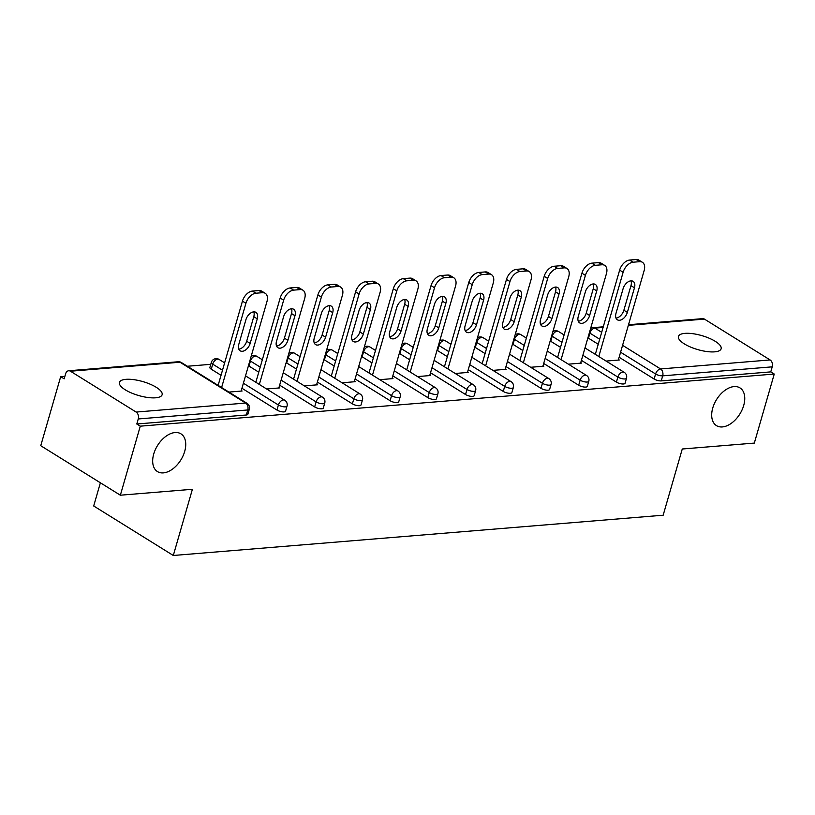 <?xml version="1.0" encoding="UTF-8"?>
<svg xmlns="http://www.w3.org/2000/svg" width="815" height="815" viewBox="0 0 815 815"><rect width="100%" height="100%" fill="white"/><g stroke="black" fill="none" stroke-linecap="round" stroke-linejoin="round"><path stroke-width="1.22" d="M712.748 408.03A22.229 13.712 -58.1 0 1 739.959 387.889A22.229 13.712 -58.1 0 1 743.698 405.483A22.229 13.712 -58.1 0 1 716.487 425.634A22.229 13.712 -58.1 0 1 712.748 408.03M153.729 453.996A22.229 13.712 -58.1 0 1 180.94 433.845A22.229 13.712 -58.1 0 1 184.679 451.449A22.229 13.712 -58.1 0 1 157.468 471.59A22.229 13.712 -58.1 0 1 153.729 453.996M125.918 379.332A22.229 7.284 16.1 0 0 119.418 382.398A22.229 7.284 16.1 0 0 131.439 392.973A22.229 7.284 16.1 0 0 155.624 397.802A22.229 7.284 16.1 0 0 162.124 394.725A22.229 7.284 16.1 0 0 150.103 384.16A22.229 7.284 16.1 0 0 125.918 379.332M684.936 333.366A22.229 7.284 16.1 0 0 678.437 336.442A22.229 7.284 16.1 0 0 690.458 347.017A22.229 7.284 16.1 0 0 714.643 351.846A22.229 7.284 16.1 0 0 721.143 348.769A22.229 7.284 16.1 0 0 709.121 338.194A22.229 7.284 16.1 0 0 684.936 333.366M100.388 482.796L93.694 505.983L173.3 555.484L663.166 515.212L682.267 449.004L754.323 443.085L774.25 374.044L140.282 426.174L120.355 495.204L40.75 445.713L60.677 376.673L64.161 378.832L65.618 373.79A5.206 3.729 -94.7 0 1 68.664 370.764L178.2 361.758A5.206 3.729 -94.7 0 1 179.993 362.227L70.457 371.222A5.206 3.729 -94.7 0 0 68.664 370.764M210.79 364.325L187.368 366.251M64.884 376.326L60.677 376.673M136.136 412.064L245.661 403.058A5.206 3.729 -94.7 0 1 247.78 409.955A5.206 1.712 16.1 0 0 249.309 409.232L247.852 414.275A5.206 1.712 -163.9 0 1 246.324 414.998L247.78 409.955L138.255 418.961A5.206 3.729 -94.7 0 0 136.136 412.064L70.457 371.222M246.324 414.998L136.798 424.004L140.282 426.174M138.255 418.961L136.798 424.004M628.518 324.737L702.642 318.645A5.206 3.729 85.3 0 1 704.435 319.103L770.104 359.945A5.206 3.729 85.3 0 1 772.223 366.842L770.766 371.885L774.25 374.044M173.3 555.484L192.401 489.285L120.355 495.204M228.913 392.086L242.096 391.006L241.291 390.507M770.766 371.885L661.24 380.89A5.206 1.712 -163.9 0 1 654.129 379.016L619.135 357.255M598.241 344.266L588.45 338.184A5.206 1.712 -163.9 0 1 587.921 337.807M560.516 347.363L550.736 341.281A5.206 1.712 -163.9 0 1 550.196 340.914M616.415 382.123L617.872 377.08A5.206 1.712 -163.9 0 0 624.973 378.944A5.206 1.712 16.1 0 0 626.501 378.221L625.044 383.264A5.206 1.712 -163.9 0 1 623.516 383.987A5.206 1.712 -163.9 0 1 616.415 382.123L581.411 360.352M522.802 350.47L513.012 344.378A5.206 1.712 -163.9 0 1 512.482 344.012M578.691 385.22L580.148 380.177A5.206 1.712 -163.9 0 0 587.258 382.041A5.206 1.712 16.1 0 0 588.776 381.328L587.32 386.371A5.206 1.712 -163.9 0 1 585.802 387.084A5.206 1.712 -163.9 0 1 578.691 385.22L543.697 363.459M485.078 353.567L475.298 347.485A5.206 1.712 -163.9 0 1 474.758 347.119M540.977 388.327L542.433 383.284A5.206 1.712 -163.9 0 0 549.534 385.149A5.206 1.712 16.1 0 0 551.062 384.425L549.605 389.468A5.206 1.712 -163.9 0 1 548.077 390.191A5.206 1.712 -163.9 0 1 540.977 388.327L505.972 366.556M447.364 356.664L437.574 350.582A5.206 1.712 -163.9 0 1 437.044 350.216M503.252 391.424L504.709 386.381A5.206 1.712 -163.9 0 0 511.82 388.246A5.206 1.712 16.1 0 0 513.338 387.522L511.881 392.575A5.206 1.712 -163.9 0 1 510.363 393.288A5.206 1.712 -163.9 0 1 503.252 391.424L468.258 369.664M409.639 359.772L399.859 353.69A5.206 1.712 -163.9 0 1 399.319 353.313M465.538 394.521L466.995 389.478A5.206 1.712 -163.9 0 0 474.096 391.353A5.206 1.712 16.1 0 0 475.624 390.63L474.167 395.672A5.206 1.712 -163.9 0 1 472.639 396.396A5.206 1.712 -163.9 0 1 465.538 394.521L430.534 372.761M371.925 362.869L362.135 356.787A5.206 1.712 -163.9 0 1 361.605 356.42M427.814 397.628L429.271 392.586A5.206 1.712 -163.9 0 0 436.382 394.45A5.206 1.712 16.1 0 0 437.899 393.727L436.443 398.769A5.206 1.712 -163.9 0 1 434.925 399.493A5.206 1.712 -163.9 0 1 427.814 397.628L392.82 375.858M334.201 365.976L324.421 359.884A5.206 1.712 -163.9 0 1 323.881 359.517M390.1 400.725L391.557 395.683A5.206 1.712 -163.9 0 0 398.657 397.547A5.206 1.712 16.1 0 0 400.185 396.834L398.729 401.877A5.206 1.712 -163.9 0 1 397.2 402.6A5.206 1.712 -163.9 0 1 390.1 400.725L355.096 378.965M296.487 369.073L286.697 362.991A5.206 1.712 -163.9 0 1 286.167 362.624M352.375 403.832L353.832 398.79A5.206 1.712 -163.9 0 0 360.943 400.654A5.206 1.712 16.1 0 0 362.461 399.931L361.004 404.974A5.206 1.712 -163.9 0 1 359.486 405.697A5.206 1.712 -163.9 0 1 352.375 403.832L317.381 382.062M258.762 372.17L248.983 366.088A5.206 1.712 -163.9 0 1 248.443 365.721M314.661 406.93L316.118 401.887A5.206 1.712 -163.9 0 0 323.219 403.751A5.206 1.712 16.1 0 0 324.747 403.038L323.29 408.081A5.206 1.712 -163.9 0 1 321.762 408.794A5.206 1.712 -163.9 0 1 314.661 406.93L279.657 385.169M211.258 369.195A5.206 1.712 -163.9 0 1 209.883 367.453L211.34 362.4A5.206 1.712 16.1 0 0 212.715 364.152L211.258 369.195L221.048 375.277M276.937 410.037L278.394 404.984A5.206 1.712 -163.9 0 0 285.505 406.858A5.206 1.712 16.1 0 0 287.023 406.135L285.566 411.178A5.206 1.712 -163.9 0 1 284.048 411.901A5.206 1.712 -163.9 0 1 276.937 410.037L241.943 388.266M266.627 388.989L279.81 387.899L279.015 387.4M304.352 385.882L317.534 384.802L316.729 384.303M342.066 382.785L355.248 381.695L354.454 381.196M379.79 379.678L392.973 378.598L392.168 378.099M417.504 376.581L430.687 375.501L429.892 375.002M455.228 373.484L468.411 372.394L467.606 371.895M492.943 370.377L506.125 369.297L505.331 368.798M530.667 367.28L543.85 366.19L543.045 365.69M568.381 364.173L581.564 363.093L580.769 362.594M606.105 361.076L619.288 359.996L618.483 359.497M255.91 293.227L262.44 292.697L258.966 290.527L252.436 291.067L255.91 293.227A10.422 6.428 121.9 0 0 245.926 303.282L221.609 387.543M262.44 292.697A10.422 6.428 121.9 0 1 265.211 293.298A10.422 6.428 121.9 0 1 266.963 301.55L241.128 391.078M238.805 344.338A8.16 5.033 121.9 0 0 240.17 350.807A8.16 5.033 121.9 0 0 250.164 343.4L257.265 318.818A8.16 5.033 121.9 0 0 255.89 312.349A8.16 5.033 121.9 0 0 245.896 319.755L238.805 344.338M245.926 303.282L242.452 301.122L218.125 385.383M242.452 301.122A10.422 6.428 -58.1 0 1 252.436 291.067M258.966 290.527A10.422 6.428 -58.1 0 1 261.737 291.138L265.211 293.298M238.805 349.115A8.16 5.033 121.9 0 0 246.68 341.24L253.781 316.648A8.16 5.033 121.9 0 0 253.781 311.87M293.634 290.13L300.164 289.59L296.68 287.43L290.15 287.96L293.634 290.13A10.422 6.428 121.9 0 0 283.651 300.185L259.333 384.446M300.164 289.59A10.422 6.428 121.9 0 1 302.936 290.201A10.422 6.428 121.9 0 1 304.688 298.453L278.842 387.981M276.519 341.24A8.16 5.033 121.9 0 0 277.895 347.699A8.16 5.033 121.9 0 0 287.889 340.303L294.979 315.711A8.16 5.033 121.9 0 0 293.614 309.252A8.16 5.033 121.9 0 0 283.62 316.648L276.519 341.24M283.651 300.185L280.166 298.015L255.849 382.276M280.166 298.015A10.422 6.428 -58.1 0 1 290.15 287.96M296.68 287.43A10.422 6.428 -58.1 0 1 299.451 288.041L302.936 290.201M276.529 346.018A8.16 5.033 121.9 0 0 284.404 338.144L291.505 313.551A8.16 5.033 121.9 0 0 291.495 308.773M331.348 287.023L337.879 286.493L334.405 284.323L327.875 284.863L331.348 287.023A10.422 6.428 121.9 0 0 321.365 297.078L297.047 381.349M337.879 286.493A10.422 6.428 121.9 0 1 340.65 287.104A10.422 6.428 121.9 0 1 342.402 295.346L316.566 384.884M314.244 338.133A8.16 5.033 121.9 0 0 315.609 344.602A8.16 5.033 121.9 0 0 325.603 337.206L332.703 312.614A8.16 5.033 121.9 0 0 331.328 306.155A8.16 5.033 121.9 0 0 321.334 313.551L314.244 338.133M321.365 297.078L317.891 294.918L293.563 379.179M317.891 294.918A10.422 6.428 -58.1 0 1 327.875 284.863M334.405 284.323A10.422 6.428 -58.1 0 1 337.176 284.934L340.65 287.104M314.244 342.921A8.16 5.033 121.9 0 0 322.119 335.036L329.219 310.454A8.16 5.033 121.9 0 0 329.219 305.666M369.073 283.926L375.603 283.386L372.119 281.226L365.589 281.756L369.073 283.926A10.422 6.428 121.9 0 0 359.089 293.981L334.771 378.241M375.603 283.386A10.422 6.428 121.9 0 1 378.374 283.997A10.422 6.428 121.9 0 1 380.126 292.249L354.281 381.777M351.958 335.036A8.16 5.033 121.9 0 0 353.333 341.495A8.16 5.033 121.9 0 0 363.327 334.099L370.418 309.517A8.16 5.033 121.9 0 0 369.052 303.048A8.16 5.033 121.9 0 0 359.058 310.444L351.958 335.036M359.089 293.981L355.605 291.811L331.287 376.082M355.605 291.811A10.422 6.428 -58.1 0 1 365.589 281.756M372.119 281.226A10.422 6.428 -58.1 0 1 374.89 281.837L378.374 283.997M351.968 339.814A8.16 5.033 121.9 0 0 359.843 331.939L366.944 307.347A8.16 5.033 121.9 0 0 366.933 302.569M406.787 280.829L413.317 280.289L409.843 278.119L403.313 278.659L406.787 280.829A10.422 6.428 121.9 0 0 396.803 290.873L372.486 375.145M413.317 280.289A10.422 6.428 121.9 0 1 416.088 280.9A10.422 6.428 121.9 0 1 417.84 289.152L392.005 378.68M389.682 331.939A8.16 5.033 121.9 0 0 391.047 338.398A8.16 5.033 121.9 0 0 401.041 331.002L408.142 306.409A8.16 5.033 121.9 0 0 406.767 299.951A8.16 5.033 121.9 0 0 396.773 307.347L389.682 331.939M396.803 290.873L393.329 288.714L369.001 372.975M393.329 288.714A10.422 6.428 -58.1 0 1 403.313 278.659M409.843 278.119A10.422 6.428 -58.1 0 1 412.614 278.73L416.088 280.9M389.682 336.717A8.16 5.033 121.9 0 0 397.557 328.832L404.658 304.25A8.16 5.033 121.9 0 0 404.658 299.462M444.511 277.721L451.041 277.181L447.557 275.022L441.027 275.562L444.511 277.721A10.422 6.428 121.9 0 0 434.527 287.777L410.21 372.037M451.041 277.181A10.422 6.428 121.9 0 1 453.812 277.793A10.422 6.428 121.9 0 1 455.565 286.045L429.719 375.572M427.396 328.832A8.16 5.033 121.9 0 0 428.772 335.301A8.16 5.033 121.9 0 0 438.765 327.895L445.856 303.312A8.16 5.033 121.9 0 0 444.491 296.843A8.16 5.033 121.9 0 0 434.497 304.24L427.396 328.832M434.527 287.777L431.043 285.617L406.726 369.878M431.043 285.617A10.422 6.428 -58.1 0 1 441.027 275.562M447.557 275.022A10.422 6.428 -58.1 0 1 450.328 275.633L453.812 277.793M427.406 333.61A8.16 5.033 121.9 0 0 435.281 325.735L442.382 301.143A8.16 5.033 121.9 0 0 442.372 296.365M482.225 274.624L488.755 274.085L485.282 271.925L478.751 272.454L482.225 274.624A10.422 6.428 121.9 0 0 472.242 284.68L447.924 368.94M488.755 274.085A10.422 6.428 121.9 0 1 491.527 274.696A10.422 6.428 121.9 0 1 493.279 282.948L467.443 372.475M465.121 325.735A8.16 5.033 121.9 0 0 466.486 332.194A8.16 5.033 121.9 0 0 476.48 324.798L483.58 300.205A8.16 5.033 121.9 0 0 482.205 293.746A8.16 5.033 121.9 0 0 472.211 301.143L465.121 325.735M472.242 284.68L468.768 282.51L444.44 366.77M468.768 282.51A10.422 6.428 -58.1 0 1 478.751 272.454M485.282 271.925A10.422 6.428 -58.1 0 1 488.053 272.526L491.527 274.696M465.121 330.513A8.16 5.033 121.9 0 0 472.995 322.638L480.096 298.046A8.16 5.033 121.9 0 0 480.096 293.268M519.95 271.517L526.48 270.988L522.996 268.818L516.466 269.358L519.95 271.517A10.422 6.428 121.9 0 0 509.966 281.572L485.648 365.833M526.48 270.988A10.422 6.428 121.9 0 1 529.251 271.599A10.422 6.428 121.9 0 1 531.003 279.84L505.157 369.378M502.835 322.628A8.16 5.033 121.9 0 0 504.21 329.097A8.16 5.033 121.9 0 0 514.204 321.701L521.294 297.108A8.16 5.033 121.9 0 0 519.929 290.649A8.16 5.033 121.9 0 0 509.935 298.046L502.835 322.628M509.966 281.572L506.482 279.413L482.164 363.673M506.482 279.413A10.422 6.428 -58.1 0 1 516.466 269.358M522.996 268.818A10.422 6.428 -58.1 0 1 525.767 269.429L529.251 271.599M502.845 327.416A8.16 5.033 121.9 0 0 510.72 319.531L517.82 294.938A8.16 5.033 121.9 0 0 517.81 290.16M557.664 268.42L564.194 267.88L560.72 265.721L554.19 266.25L557.664 268.42A10.422 6.428 121.9 0 0 547.68 278.475L523.362 362.736M564.194 267.88A10.422 6.428 121.9 0 1 566.965 268.492A10.422 6.428 121.9 0 1 568.717 276.743L542.882 366.271M540.559 319.531A8.16 5.033 121.9 0 0 541.924 325.99A8.16 5.033 121.9 0 0 551.918 318.594L559.019 294.011A8.16 5.033 121.9 0 0 557.643 287.542A8.16 5.033 121.9 0 0 547.649 294.938L540.559 319.531M547.68 278.475L544.206 276.305L519.878 360.576M544.206 276.305A10.422 6.428 -58.1 0 1 554.19 266.25M560.72 265.721A10.422 6.428 -58.1 0 1 563.491 266.332L566.965 268.492M540.559 324.309A8.16 5.033 121.9 0 0 548.434 316.434L555.535 291.841A8.16 5.033 121.9 0 0 555.535 287.063M595.388 265.323L601.918 264.783L598.434 262.613L591.904 263.153L595.388 265.323A10.422 6.428 121.9 0 0 585.404 275.368L561.087 359.639M601.918 264.783A10.422 6.428 121.9 0 1 604.689 265.395A10.422 6.428 121.9 0 1 606.442 273.646L580.596 363.174M578.273 316.434A8.16 5.033 121.9 0 0 579.648 322.893A8.16 5.033 121.9 0 0 589.642 315.497L596.733 290.904A8.16 5.033 121.9 0 0 595.368 284.445A8.16 5.033 121.9 0 0 585.374 291.841L578.273 316.434M585.404 275.368L581.92 273.208L557.603 357.469M581.92 273.208A10.422 6.428 -58.1 0 1 591.904 263.153M598.434 262.613A10.422 6.428 -58.1 0 1 601.205 263.225L604.689 265.395M578.283 321.212A8.16 5.033 121.9 0 0 586.158 313.327L593.259 288.744A8.16 5.033 121.9 0 0 593.249 283.956M633.102 262.216L639.632 261.676L636.158 259.516L629.628 260.056L633.102 262.216A10.422 6.428 121.9 0 0 623.118 272.271L598.801 356.532M639.632 261.676A10.422 6.428 121.9 0 1 642.403 262.287A10.422 6.428 121.9 0 1 644.156 270.539L618.32 360.067M615.997 313.327A8.16 5.033 121.9 0 0 617.363 319.796A8.16 5.033 121.9 0 0 627.356 312.389L634.457 287.807A8.16 5.033 121.9 0 0 633.082 281.338A8.16 5.033 121.9 0 0 623.088 288.734L615.997 313.327M623.118 272.271L619.644 270.111L595.317 354.372M619.644 270.111A10.422 6.428 -58.1 0 1 629.628 260.056M636.158 259.516A10.422 6.428 -58.1 0 1 638.929 260.128L642.403 262.287M615.997 318.105A8.16 5.033 121.9 0 0 623.872 310.23L630.973 285.637A8.16 5.033 121.9 0 0 630.973 280.859M249.309 409.232A5.206 5.206 0 0 0 247.057 403.364A5.206 3.219 -58.1 0 0 245.661 403.058L179.993 362.227A5.206 3.219 -58.1 0 1 181.378 362.522A5.206 5.206 0 0 0 178.2 361.758M704.435 319.103L628.334 325.358M603.09 327.436L594.899 328.109L601.684 332.326M622.579 345.315L660.578 368.951L770.104 359.945M772.223 366.842L662.697 375.847L661.24 380.89M654.129 379.016L655.586 373.973A5.206 3.219 121.9 0 1 660.578 368.951A5.206 3.729 85.3 0 1 662.697 375.847A5.206 1.712 -163.9 0 1 655.586 373.973L620.582 352.212M603.273 326.815L593.106 327.65A5.206 3.729 85.3 0 1 594.899 328.109A5.206 3.219 121.9 0 0 589.907 333.141L588.45 338.184M287.023 406.135A5.206 5.206 0 0 0 284.771 400.267A5.206 3.219 -58.1 0 0 283.386 399.961A5.206 3.219 121.9 0 0 278.394 404.984L243.39 383.223M222.505 370.234L212.715 364.152A5.206 3.219 121.9 0 1 217.707 359.12A5.206 3.219 -58.1 0 1 219.092 359.425A5.206 5.206 0 0 0 211.34 362.4M324.747 403.038A5.206 5.206 0 0 0 322.495 397.17A5.206 3.219 -58.1 0 0 321.1 396.864A5.206 3.219 121.9 0 0 316.118 401.887L281.114 380.126M260.219 367.127L250.439 361.045L248.983 366.088M362.461 399.931A5.206 5.206 0 0 0 360.21 394.063A5.206 3.219 -58.1 0 0 358.824 393.757A5.206 3.219 121.9 0 0 353.832 398.79L318.828 377.019M297.944 364.03L288.153 357.948L286.697 362.991M400.185 396.834A5.206 5.206 0 0 0 397.934 390.966A5.206 3.219 -58.1 0 0 396.538 390.66A5.206 3.219 121.9 0 0 391.557 395.683L356.552 373.922M335.658 360.933L325.878 354.841L324.421 359.884M437.899 393.727A5.206 5.206 0 0 0 435.648 387.859A5.206 3.219 -58.1 0 0 434.263 387.553A5.206 3.219 121.9 0 0 429.271 392.586L394.266 370.815M373.382 357.826L363.592 351.744L362.135 356.787M475.624 390.63A5.206 5.206 0 0 0 473.372 384.762A5.206 3.219 -58.1 0 0 471.977 384.456A5.206 3.219 121.9 0 0 466.995 389.478L431.991 367.718M411.096 354.729L401.316 348.647L399.859 353.69M513.338 387.522A5.206 5.206 0 0 0 511.087 381.654A5.206 3.219 -58.1 0 0 509.701 381.359A5.206 3.219 121.9 0 0 504.709 386.381L469.705 364.621M448.821 351.622L439.03 345.54L437.574 350.582M551.062 384.425A5.206 5.206 0 0 0 548.811 378.557A5.206 3.219 -58.1 0 0 547.415 378.252A5.206 3.219 121.9 0 0 542.433 383.284L507.429 361.514M486.535 348.525L476.755 342.443L475.298 347.485M588.776 381.328A5.206 5.206 0 0 0 586.525 375.46A5.206 3.219 -58.1 0 0 585.139 375.155A5.206 3.219 121.9 0 0 580.148 380.177L545.143 358.417M524.259 345.417L514.469 339.335L513.012 344.378M626.501 378.221A5.206 5.206 0 0 0 624.249 372.353A5.206 3.219 -58.1 0 0 622.854 372.048A5.206 3.219 121.9 0 0 617.872 377.08L582.868 355.309M561.973 342.32L552.193 336.238L550.736 341.281M599.697 339.223L589.907 333.141A5.206 1.712 16.1 0 1 589.377 332.764M249.899 360.678A5.206 1.712 16.1 0 0 250.439 361.045A5.206 3.219 121.9 0 1 255.431 356.023A5.206 3.219 -58.1 0 1 256.817 356.328A5.206 5.206 0 0 0 251.122 356.45M287.624 357.571A5.206 1.712 16.1 0 0 288.153 357.948A5.206 3.219 121.9 0 1 293.145 352.915A5.206 3.219 -58.1 0 1 294.531 353.221A5.206 5.206 0 0 0 288.836 353.353M325.338 354.474A5.206 1.712 16.1 0 0 325.878 354.841A5.206 3.219 121.9 0 1 330.87 349.818A5.206 3.219 -58.1 0 1 332.255 350.124A5.206 5.206 0 0 0 326.56 350.246M363.062 351.377A5.206 1.712 16.1 0 0 363.592 351.744A5.206 3.219 121.9 0 1 368.584 346.721A5.206 3.219 -58.1 0 1 369.969 347.017A5.206 5.206 0 0 0 364.274 347.149M400.776 348.27A5.206 1.712 16.1 0 0 401.316 348.647A5.206 3.219 121.9 0 1 406.308 343.614A5.206 3.219 -58.1 0 1 407.694 343.92A5.206 5.206 0 0 0 401.999 344.042M438.501 345.173A5.206 1.712 16.1 0 0 439.03 345.54A5.206 3.219 121.9 0 1 444.022 340.517A5.206 3.219 -58.1 0 1 445.408 340.823A5.206 5.206 0 0 0 439.713 340.945M476.215 342.066A5.206 1.712 16.1 0 0 476.755 342.443A5.206 3.219 121.9 0 1 481.747 337.41A5.206 3.219 -58.1 0 1 483.132 337.716A5.206 5.206 0 0 0 477.437 337.848M513.939 338.969A5.206 1.712 16.1 0 0 514.469 339.335A5.206 3.219 121.9 0 1 519.461 334.313A5.206 3.219 -58.1 0 1 520.846 334.619A5.206 5.206 0 0 0 515.151 334.741M551.653 335.872A5.206 1.712 16.1 0 0 552.193 336.238A5.206 3.219 121.9 0 1 557.185 331.206A5.206 3.219 -58.1 0 1 558.57 331.511A5.206 5.206 0 0 0 552.876 331.644M250.164 343.4L246.68 341.24M257.265 318.818L253.781 316.648M287.889 340.303L284.404 338.144M294.979 315.711L291.505 313.551M325.603 337.206L322.119 335.036M332.703 312.614L329.219 310.454M363.327 334.099L359.843 331.939M370.418 309.517L366.944 307.347M401.041 331.002L397.557 328.832M408.142 306.409L404.658 304.25M438.765 327.895L435.281 325.735M445.856 303.312L442.382 301.143M476.48 324.798L472.995 322.638M483.58 300.205L480.096 298.046M514.204 321.701L510.72 319.531M521.294 297.108L517.82 294.938M551.918 318.594L548.434 316.434M559.019 294.011L555.535 291.841M589.642 315.497L586.158 313.327M596.733 290.904L593.259 288.744M627.356 312.389L623.872 310.23M634.457 287.807L630.973 285.637M247.057 403.364L181.378 362.522M284.771 400.267L245.519 375.858M224.624 362.869L219.092 359.425M322.495 397.17L283.243 372.761M262.349 359.761L256.817 356.328M360.21 394.063L320.957 369.653M300.063 356.664L294.531 353.221M397.934 390.966L358.681 366.556M337.787 353.567L332.255 350.124M435.648 387.859L396.396 363.449M375.501 350.46L369.969 347.017M473.372 384.762L434.12 360.352M413.225 347.363L407.694 343.92M511.087 381.654L471.834 357.255M450.94 344.256L445.408 340.823M548.811 378.557L509.558 354.148M488.664 341.159L483.132 337.716M586.525 375.46L547.273 351.051M526.378 338.052L520.846 334.619M624.249 372.353L584.997 347.944M564.102 334.955L558.57 331.511M593.106 327.65A5.206 5.206 0 0 0 590.59 328.537"/></g></svg>
